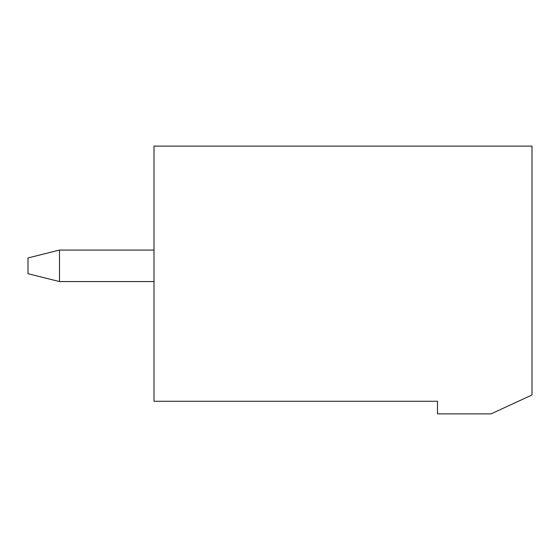 <?xml version="1.0" encoding="UTF-8"?>
<svg xmlns="http://www.w3.org/2000/svg" width="560" height="560" viewBox="0 0 560 560"><rect width="100%" height="100%" fill="white"/><g stroke="black" fill="none" stroke-linecap="round" stroke-linejoin="round"><path stroke-width="0.84" d="M154 250.075L59.5 250.075L28 257.95L28 273.7L59.5 281.575L154 281.575M59.5 250.075L59.5 281.575M491.05 413.875L437.5 413.875L437.5 401.275L154 401.275L154 146.125L532 146.125L532 394.975L491.05 413.875"/></g></svg>

